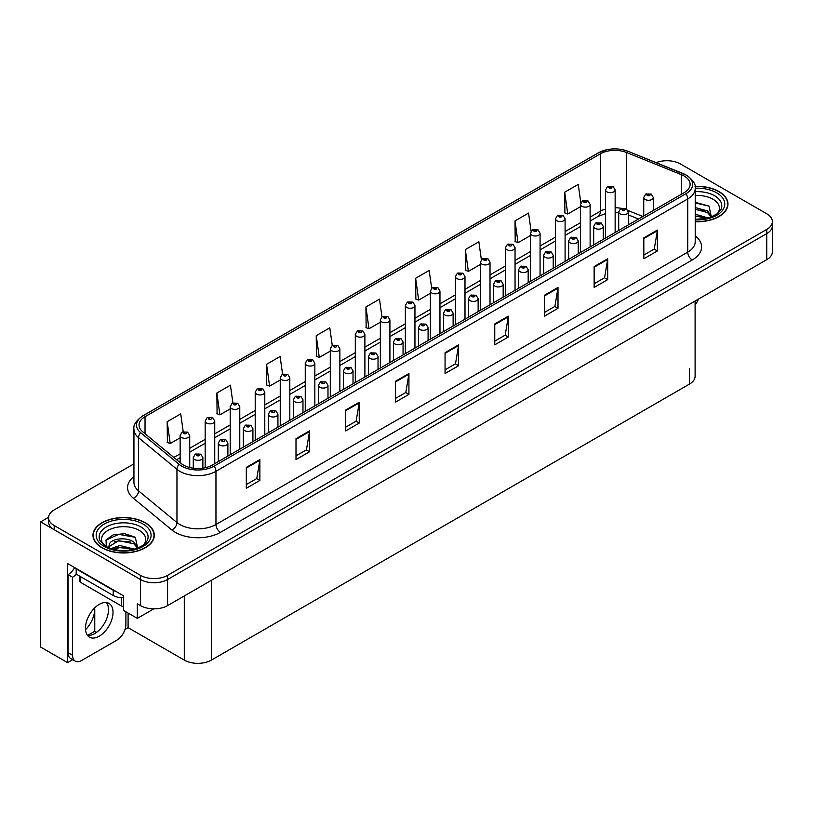 <?xml version="1.0" encoding="UTF-8"?>
<svg xmlns="http://www.w3.org/2000/svg" width="813" height="813" viewBox="0 0 813 813"><rect width="100%" height="100%" fill="white"/><g stroke="black" fill="none" stroke-linecap="round" stroke-linejoin="round"><path stroke-width="1.22" d="M72.682 659.658L67.57 662.615L67.57 563.511L123.495 595.797L123.495 610.4L137.316 618.378L137.316 603.774L140.476 605.604A19.166 11.067 0 0 0 167.58 605.604L766.74 259.682A19.166 11.067 0 0 0 772.35 251.857L772.35 225.78A19.166 11.067 0 0 1 766.74 233.605A19.166 11.067 0 0 0 772.35 225.78L772.35 221.603A19.166 11.067 0 0 0 766.74 213.778L680.461 163.972A19.166 11.067 0 0 0 656.132 162.641M153.84 608.846L137.316 618.378M667.636 160.74L666.182 160.74M133.942 463.847L54.197 509.893A19.166 11.067 0 0 0 48.587 517.708A19.166 11.067 0 0 0 54.197 525.533L140.476 575.35A19.166 11.067 0 0 0 167.58 575.35L167.58 579.517L766.74 233.605L167.58 579.517A19.166 11.067 0 0 1 140.476 579.517A19.166 11.067 0 0 0 167.58 579.517L167.58 605.604M67.57 662.615L40.65 647.067L40.65 521.885L140.476 579.517L54.197 529.71A19.166 11.067 0 0 1 48.587 521.885L48.587 517.708M48.597 517.292L40.65 521.885M695.105 301.034L695.105 376.256A19.166 11.067 180 0 1 689.495 384.082L211.4 660.105A19.166 11.067 180 0 1 184.297 660.105L128.098 627.666L128.098 613.063M108.312 612.392L108.312 607.26M128.098 627.666L125.029 629.435M87.591 635.41L94.765 631.264L96.625 632.331M85.528 629.74A20.447 11.799 120 0 0 94.765 608.835L94.125 608.47M94.765 631.264L94.765 608.835M695.217 221.715A30.66 17.703 0 0 0 727.97 204.053A30.66 17.703 0 0 0 718.987 191.533A30.66 17.703 0 0 0 695.044 186.401M145.314 522.749A30.66 17.703 0 0 0 111.899 518.907A30.66 17.703 0 0 0 92.967 535.269A30.66 17.703 0 0 0 101.95 547.779A30.66 17.703 0 0 0 135.364 551.62A30.66 17.703 0 0 0 154.297 535.269A30.66 17.703 0 0 0 145.314 522.749M684.119 175.994A20.447 11.799 180 0 1 690.105 184.338A20.447 11.799 180 0 1 684.119 192.681L212.345 465.056A20.447 11.799 180 0 1 181.147 463.481L142.753 431.825A20.447 11.799 180 0 1 139.053 425.057A20.447 11.799 180 0 1 145.039 416.703L600.37 153.82A20.447 11.799 180 0 1 626.549 152.498L681.385 174.673A20.447 11.799 180 0 1 684.119 175.994M685.928 174.947A22.998 13.282 0 0 0 682.859 173.464L628.022 151.289A22.998 13.282 0 0 0 622.494 149.653A22.998 13.282 0 0 0 607.159 149.653A22.998 13.282 0 0 0 598.561 152.783L143.23 415.667A22.998 13.282 0 0 0 140.659 432.668L179.053 464.325A22.998 13.282 0 0 0 214.154 466.103L685.928 193.728A22.998 13.282 0 0 0 685.928 174.947M246.319 467.404L246.319 488.267L259.865 480.442L259.865 459.579L246.319 467.404M246.319 484.568L256.756 478.542L259.814 460.27A5.112 2.947 -120 0 0 259.865 459.579M256.664 478.593L259.865 480.442M296.003 438.715L296.003 459.579L309.56 451.754L309.56 430.89L296.003 438.715M296.003 455.88L306.44 449.853L309.499 431.591A5.112 2.947 -120 0 0 309.56 430.89M306.349 449.904L309.56 451.754M345.698 410.026L345.698 430.89L359.244 423.075L359.244 402.201L345.698 410.026M345.698 427.191L356.135 421.164L359.194 402.902A5.112 2.947 -120 0 0 359.244 402.201M356.043 421.215L359.244 423.075M395.382 381.338L395.382 402.211L408.929 394.386L408.929 373.523L395.382 381.338M395.382 398.502L405.819 392.476L408.878 374.214A5.112 2.947 -120 0 0 408.929 373.523M405.728 392.537L408.929 394.386M643.825 237.904L643.825 258.768L657.382 250.943L657.382 230.079L643.825 237.904M643.825 255.069L654.262 249.042L657.321 230.77A5.112 2.947 -120 0 0 657.382 230.079M654.17 249.093L657.382 250.943M594.14 266.593L594.14 287.456L607.687 279.631L607.687 258.768L594.14 266.593M594.14 283.757L604.577 277.731L607.636 259.459A5.112 2.947 -120 0 0 607.687 258.768M604.486 277.782L607.687 279.631M544.446 295.282L544.446 316.145L558.003 308.32L558.003 287.456L544.446 295.282M544.446 312.446L554.883 306.42L557.942 288.148A5.112 2.947 -120 0 0 558.003 287.456M554.791 306.471L558.003 308.32M494.761 323.97L494.761 344.834L508.308 337.009L508.308 316.145L494.761 323.97M494.761 341.135L505.198 335.108L508.257 316.836A5.112 2.947 -120 0 0 508.308 316.145M505.107 335.159L508.308 337.009M445.067 352.659L445.067 373.523L458.623 365.698L458.623 344.834L445.067 352.659M445.067 369.813L455.504 363.787L458.562 345.525A5.112 2.947 -120 0 0 458.623 344.834M455.412 363.848L458.623 365.698M167.58 575.35L766.74 229.429A19.166 11.067 0 0 0 772.35 221.603M282.578 374.173L280.109 356.511L266.552 364.336L266.776 385.077M232.904 402.902L230.414 385.199L216.868 393.025L217.081 413.766M183.22 431.673L180.73 413.888L167.173 421.713L167.397 442.455M431.662 288.209L429.173 270.455L415.616 278.28L415.839 299.011M481.367 259.672L478.857 241.766L465.31 249.591L465.524 270.323M531.092 231.217L528.552 213.077L514.995 220.902L515.218 241.644M580.838 202.904L578.236 184.388L564.689 192.214L564.903 212.955M332.273 345.474L329.793 327.832L316.237 335.647L316.46 356.389M381.958 316.816L379.478 299.143L365.931 306.968L366.145 327.7M365.931 306.968L368.99 328.767L380.342 322.212M368.99 328.767L365.931 327.619M415.616 278.28L418.675 300.078L430.382 293.32M418.675 300.078L415.616 298.93M465.31 249.591L468.369 271.39L480.432 264.418M468.369 271.39L465.31 270.241M514.995 220.902L518.054 242.701L530.483 235.526M518.054 242.701L514.995 241.552M564.689 192.214L567.748 214.012L580.533 206.624M567.748 214.012L564.689 212.874M316.237 335.647L319.296 357.446L330.291 351.104M319.296 357.446L316.237 356.307M266.552 364.336L269.611 386.134L280.241 380.006M269.611 386.134L266.552 384.996M216.868 393.025L219.927 414.823L230.191 408.898M219.927 414.823L216.868 413.685M167.173 421.713L170.232 443.512L180.14 437.801M170.232 443.512L167.173 442.374M189.724 467.526L189.724 435.534A4.787 2.764 180 0 1 186.756 438.085A4.787 2.764 180 0 1 181.543 437.485A4.787 2.764 180 0 1 180.14 435.534L182.051 432.211A3.191 1.921 57.8 0 1 183.748 432.303A1.596 0.925 0 0 0 183.799 433.573A1.596 0.925 0 0 0 186.055 433.573A1.596 0.925 0 0 0 186.055 432.272A1.596 0.925 0 0 0 183.85 432.242L184.5 432.648M183.85 432.242A3.191 1.758 -117.9 0 0 182.356 432.028A3.191 1.758 -117.9 0 0 182.214 432.12M184.46 433.177L183.748 432.303M184.48 433.187L184.46 432.679M202.864 468.156L202.864 457.567A4.787 2.764 180 0 1 199.907 460.128A4.787 2.764 180 0 1 194.683 459.528A4.787 2.764 180 0 1 193.281 457.567L195.191 454.243A3.191 1.921 57.8 0 1 196.898 454.335A1.596 0.925 0 0 0 196.939 455.615A1.596 0.925 0 0 0 199.205 455.615A1.596 0.925 0 0 0 199.205 454.304A1.596 0.925 0 0 0 196.99 454.284L198.707 454.965L197.62 455.219L196.898 454.335M197.64 455.229L197.64 454.691M196.99 454.284A3.191 1.758 -117.9 0 0 195.496 454.071A3.191 1.758 -117.9 0 0 195.364 454.152M197.62 455.219L197.6 454.711M214.744 463.674L214.744 421.083A4.787 2.764 180 0 1 211.787 423.644A4.787 2.764 180 0 1 206.563 423.045A4.787 2.764 180 0 1 205.161 421.083L207.071 417.76A3.191 1.921 57.8 0 1 208.778 417.852A1.596 0.925 0 0 0 208.819 419.132A1.596 0.925 0 0 0 211.085 419.132A1.596 0.925 0 0 0 211.085 417.821A1.596 0.925 0 0 0 208.87 417.801L209.52 418.207M208.87 417.801A3.191 1.758 -117.9 0 0 207.376 417.577A3.191 1.758 -117.9 0 0 207.244 417.669M209.48 418.228L208.778 417.852M239.774 449.223L239.774 406.632A4.787 2.764 180 0 1 236.807 409.193A4.787 2.764 180 0 1 231.593 408.593A4.787 2.764 180 0 1 230.191 406.632L232.101 403.309A3.191 1.921 57.8 0 1 233.798 403.4A1.596 0.925 0 0 0 233.849 404.681A1.596 0.925 0 0 0 236.105 404.681A1.596 0.925 0 0 0 236.105 403.38A1.596 0.925 0 0 0 233.9 403.35L235.618 404.031L234.53 404.285L233.798 403.4M234.551 404.305L234.551 403.756M233.9 403.35A3.191 1.758 -117.9 0 0 232.406 403.136A3.191 1.758 -117.9 0 0 232.264 403.228M264.794 434.772L264.794 392.191A4.787 2.764 180 0 1 261.837 394.742A4.787 2.764 180 0 1 256.613 394.142A4.787 2.764 180 0 1 255.211 392.191L257.121 388.858A3.191 1.921 57.8 0 1 258.829 388.96A1.596 0.925 0 0 0 258.869 390.23A1.596 0.925 0 0 0 261.136 390.23A1.596 0.925 0 0 0 261.136 388.929A1.596 0.925 0 0 0 258.92 388.899L260.638 389.579L259.55 389.844L258.829 388.96M258.92 388.899A3.191 1.758 -117.9 0 0 257.426 388.685A3.191 1.758 -117.9 0 0 257.294 388.777M227.884 456.083L227.884 443.126A4.787 2.764 180 0 1 224.927 445.676A4.787 2.764 180 0 1 219.713 445.077A4.787 2.764 180 0 1 218.311 443.126L220.221 439.792A3.191 1.921 57.8 0 1 221.919 439.894A1.596 0.925 0 0 0 221.969 441.164A1.596 0.925 0 0 0 224.225 441.164A1.596 0.925 0 0 0 224.225 439.863A1.596 0.925 0 0 0 222.02 439.833L222.671 440.24M222.02 439.833A3.191 1.758 -117.9 0 0 220.526 439.62A3.191 1.758 -117.9 0 0 220.384 439.711M222.63 440.758L221.919 439.894M222.65 440.778L222.63 440.26M252.914 441.632L252.914 428.675A4.787 2.764 180 0 1 249.957 431.225A4.787 2.764 180 0 1 244.733 430.626A4.787 2.764 180 0 1 243.331 428.675L245.241 425.351A3.191 1.921 57.8 0 1 246.949 425.443A1.596 0.925 0 0 0 246.989 426.713A1.596 0.925 0 0 0 249.256 426.713A1.596 0.925 0 0 0 249.256 425.412A1.596 0.925 0 0 0 247.04 425.382L248.758 426.063L247.67 426.327L246.949 425.443M247.691 426.337L247.691 425.788M247.04 425.382A3.191 1.758 -117.9 0 0 245.546 425.169A3.191 1.758 -117.9 0 0 245.414 425.26M247.67 426.327L247.65 425.819M277.934 427.191L277.934 414.224A4.787 2.764 180 0 1 274.977 416.784A4.787 2.764 180 0 1 269.764 416.185A4.787 2.764 180 0 1 268.361 414.224L270.272 410.9A3.191 1.921 57.8 0 1 271.969 410.992A1.596 0.925 0 0 0 272.02 412.272A1.596 0.925 0 0 0 274.276 412.272A1.596 0.925 0 0 0 274.276 410.961A1.596 0.925 0 0 0 272.07 410.941L272.721 411.348M272.07 410.941A3.191 1.758 -117.9 0 0 270.577 410.717A3.191 1.758 -117.9 0 0 270.434 410.809M272.68 411.866L271.969 410.992M272.701 411.876L272.68 411.368M302.964 412.74L302.964 399.772A4.787 2.764 180 0 1 300.007 402.333A4.787 2.764 180 0 1 294.784 401.734A4.787 2.764 180 0 1 293.381 399.772L295.292 396.449A3.191 1.921 57.8 0 1 296.999 396.551A1.596 0.925 0 0 0 297.04 397.821A1.596 0.925 0 0 0 299.306 397.821A1.596 0.925 0 0 0 299.306 396.52A1.596 0.925 0 0 0 297.091 396.49L298.808 397.171L297.721 397.425L296.999 396.551M297.741 397.445L297.741 396.896M297.091 396.49A3.191 1.758 -117.9 0 0 295.597 396.277A3.191 1.758 -117.9 0 0 295.454 396.368M297.721 397.425L297.7 396.917M698.387 299.143A12.774 7.378 -60 0 1 695.105 304.875M99.237 636.193A19.482 11.25 120 0 0 111.97 619.028A19.482 11.25 120 0 0 108.983 603.409A19.482 11.25 120 0 0 99.237 604.374A19.482 11.25 120 0 0 86.513 621.549A19.482 11.25 120 0 0 89.491 637.158A19.482 11.25 120 0 0 99.237 636.193M106.452 602.565A19.482 11.25 -60 0 1 106.747 618.5A19.482 11.25 -60 0 1 94.725 633.581A19.482 11.25 -60 0 1 87.499 635.39M125.893 611.783L125.893 624.506A12.774 7.378 -60 0 1 116.859 640.156L81.625 660.502A12.774 7.378 -60 0 1 75.233 661.132A12.774 7.378 -60 0 1 72.591 655.288L72.591 577.25L68.068 574.649A12.774 7.378 120 0 0 74.633 567.586M76.3 574.181A12.774 7.378 -60 0 1 72.591 577.25M75.233 661.132L70.711 658.53A12.774 7.378 -60 0 1 68.068 652.676L68.068 574.649M116.127 591.549A12.774 7.378 180 0 1 113.241 590.289L76.198 568.907A12.774 7.378 0 0 0 76.585 568.714M113.241 590.289L113.241 595.512A12.774 7.378 0 0 0 123.495 597.636M76.198 568.907L76.198 574.12L113.241 595.512M695.217 195.516A22.103 12.764 180 0 1 712.94 199.205A22.103 12.764 180 0 1 717.3 213.667M711.456 217.284L708.977 206.075L695.217 202.315M695.074 186.584A30.345 17.52 180 0 1 718.763 191.665A30.345 17.52 180 0 1 727.655 204.053A30.345 17.52 180 0 1 695.217 221.532M695.217 214.195L708.103 217.945M695.217 215.852L706.212 218.402M695.217 207.569L707.523 210.913L711.69 216.766M695.217 209.226L707.523 212.569L711.284 216.919M695.217 202.976L709.048 206.126M695.217 209.602L703.956 210.74M695.217 216.228L703.956 217.376M103.637 544.883A22.103 12.764 180 0 1 110.914 528.999A22.103 12.764 180 0 1 139.267 530.411A22.103 12.764 180 0 1 143.627 544.883M137.783 548.49L135.293 537.281L124.745 533.684L113.21 534.852L106.056 539.862L106.29 546.285M145.09 522.881A30.345 17.52 180 0 1 153.972 535.269A30.345 17.52 180 0 1 135.243 551.448A30.345 17.52 180 0 1 102.174 547.647A30.345 17.52 180 0 1 93.282 535.269A30.345 17.52 180 0 1 112.021 519.08A30.345 17.52 180 0 1 145.09 522.881M111.025 548.612L119.897 545.482L134.419 549.161M112.692 549.121L122.641 547.068L132.539 549.618M108.657 547.728L109.349 544.476A14.441 8.333 0 0 0 109.186 545.696A14.441 8.333 0 0 0 109.857 548.206M109.349 544.476C110.385 538.724 126.178 536.438 133.84 542.119L138.007 547.972M109.257 546.499L118.647 540.655L133.84 543.775L137.6 548.135M79.786 576.193L79.786 581.163A3.191 1.839 0 0 0 80.721 582.464L121.371 605.939A3.191 1.839 0 0 0 123.495 606.478M105.893 540.157L118.759 534.344L135.364 537.332M114.145 541.804L118.759 540.96L130.273 541.956M114.166 548.419L118.759 547.586L130.283 548.582M289.814 420.331L289.814 377.74A4.787 2.764 180 0 1 286.857 380.291A4.787 2.764 180 0 1 281.644 379.691A4.787 2.764 180 0 1 280.241 377.74L282.152 374.417A3.191 1.921 57.8 0 1 283.849 374.508A1.596 0.925 0 0 0 283.9 375.789A1.596 0.925 0 0 0 286.156 375.789A1.596 0.925 0 0 0 286.156 374.478A1.596 0.925 0 0 0 283.95 374.447L284.601 374.864M283.95 374.447A3.191 1.758 -117.9 0 0 282.457 374.234A3.191 1.758 -117.9 0 0 282.314 374.326M284.56 375.382L283.849 374.508M284.58 375.393L284.56 374.884M314.844 405.88L314.844 363.289A4.787 2.764 180 0 1 311.887 365.85A4.787 2.764 180 0 1 306.664 365.25A4.787 2.764 180 0 1 305.261 363.289L307.172 359.966A3.191 1.921 57.8 0 1 308.879 360.057A1.596 0.925 0 0 0 308.92 361.338A1.596 0.925 0 0 0 311.186 361.338A1.596 0.925 0 0 0 311.186 360.027A1.596 0.925 0 0 0 308.97 360.007L310.688 360.687L309.601 360.942L308.879 360.057M308.97 360.007A3.191 1.758 -117.9 0 0 307.477 359.793A3.191 1.758 -117.9 0 0 307.344 359.874M339.864 391.429L339.864 348.848A4.787 2.764 180 0 1 336.907 351.399A4.787 2.764 180 0 1 331.694 350.799A4.787 2.764 180 0 1 330.291 348.848L332.202 345.515A3.191 1.921 57.8 0 1 333.899 345.616A1.596 0.925 0 0 0 333.95 346.887A1.596 0.925 0 0 0 336.206 346.887A1.596 0.925 0 0 0 336.206 345.586A1.596 0.925 0 0 0 334.001 345.555L334.651 345.962M334.001 345.555A3.191 1.758 -117.9 0 0 332.507 345.342A3.191 1.758 -117.9 0 0 332.365 345.434M334.61 346.48L333.899 345.616M334.631 346.501L334.61 345.982M327.985 398.289L327.985 385.332A4.787 2.764 180 0 1 325.027 387.882A4.787 2.764 180 0 1 319.814 387.283A4.787 2.764 180 0 1 318.411 385.332L320.322 382.008A3.191 1.921 57.8 0 1 322.019 382.1A1.596 0.925 0 0 0 322.07 383.37A1.596 0.925 0 0 0 324.326 383.37A1.596 0.925 0 0 0 324.326 382.069A1.596 0.925 0 0 0 322.121 382.039L322.771 382.445M322.121 382.039A3.191 1.758 -117.9 0 0 320.627 381.825A3.191 1.758 -117.9 0 0 320.485 381.917M322.731 382.974L322.019 382.1M322.751 382.984L322.731 382.476M353.015 383.848L353.015 370.88A4.787 2.764 180 0 1 350.057 373.441A4.787 2.764 180 0 1 344.834 372.842A4.787 2.764 180 0 1 343.432 370.88L345.342 367.557A3.191 1.921 57.8 0 1 347.049 367.649A1.596 0.925 0 0 0 347.09 368.929A1.596 0.925 0 0 0 349.356 368.929A1.596 0.925 0 0 0 349.356 367.618A1.596 0.925 0 0 0 347.141 367.598L348.858 368.269L347.771 368.533L347.049 367.649M347.791 368.543L347.791 368.004M347.141 367.598A3.191 1.758 -117.9 0 0 345.647 367.374A3.191 1.758 -117.9 0 0 345.505 367.466M347.771 368.533L347.751 368.025M378.035 369.397L378.035 356.429A4.787 2.764 180 0 1 375.078 358.99A4.787 2.764 180 0 1 369.864 358.391A4.787 2.764 180 0 1 368.452 356.429L370.372 353.106A3.191 1.921 57.8 0 1 372.069 353.198A1.596 0.925 0 0 0 372.12 354.478A1.596 0.925 0 0 0 374.376 354.478A1.596 0.925 0 0 0 374.376 353.177A1.596 0.925 0 0 0 372.171 353.147L373.889 353.828L372.801 354.082L372.069 353.198M372.811 354.092L372.811 353.553M372.171 353.147A3.191 1.758 -117.9 0 0 370.677 352.933A3.191 1.758 -117.9 0 0 370.535 353.025M364.895 376.988L364.895 334.397A4.787 2.764 180 0 1 361.937 336.948A4.787 2.764 180 0 1 356.714 336.348A4.787 2.764 180 0 1 355.311 334.397L357.222 331.074A3.191 1.921 57.8 0 1 358.929 331.165A1.596 0.925 0 0 0 358.97 332.436A1.596 0.925 0 0 0 361.236 332.436A1.596 0.925 0 0 0 361.236 331.135A1.596 0.925 0 0 0 359.021 331.104L359.671 331.511M359.021 331.104A3.191 1.758 -117.9 0 0 357.527 330.891A3.191 1.758 -117.9 0 0 357.385 330.982M359.631 331.541L358.929 331.165M389.915 362.537L389.915 319.946A4.787 2.764 180 0 1 386.958 322.507A4.787 2.764 180 0 1 381.744 321.907A4.787 2.764 180 0 1 380.342 319.946L382.252 316.623A3.191 1.921 57.8 0 1 383.949 316.714A1.596 0.925 0 0 0 384 317.995A1.596 0.925 0 0 0 386.256 317.995A1.596 0.925 0 0 0 386.256 316.684A1.596 0.925 0 0 0 384.051 316.664L385.769 317.344L384.681 317.598L383.949 316.714M384.691 317.609L384.691 317.07M384.051 316.664A3.191 1.758 -117.9 0 0 382.557 316.44A3.191 1.758 -117.9 0 0 382.415 316.531M414.945 348.086L414.945 305.495A4.787 2.764 180 0 1 411.988 308.056A4.787 2.764 180 0 1 406.764 307.456A4.787 2.764 180 0 1 405.362 305.495L407.272 302.172A3.191 1.921 57.8 0 1 408.98 302.273A1.596 0.925 0 0 0 409.02 303.544A1.596 0.925 0 0 0 411.287 303.544A1.596 0.925 0 0 0 411.287 302.243A1.596 0.925 0 0 0 409.071 302.212L410.789 302.893L409.701 303.147L408.98 302.273M409.071 302.212A3.191 1.758 -117.9 0 0 407.577 301.999A3.191 1.758 -117.9 0 0 407.435 302.09M439.965 333.645L439.965 291.054A4.787 2.764 180 0 1 437.008 293.605A4.787 2.764 180 0 1 431.794 293.005A4.787 2.764 180 0 1 430.382 291.054L432.303 287.731A3.191 1.921 57.8 0 1 434 287.822A1.596 0.925 0 0 0 434.051 289.093A1.596 0.925 0 0 0 436.307 289.093A1.596 0.925 0 0 0 436.307 287.792A1.596 0.925 0 0 0 434.101 287.761L435.819 288.442L434.721 288.706L434 287.822M434.742 288.717L434.742 288.168M434.101 287.761A3.191 1.758 -117.9 0 0 432.607 287.548A3.191 1.758 -117.9 0 0 432.465 287.639M434.721 288.706L434.711 288.198M464.995 319.194L464.995 276.603A4.787 2.764 180 0 1 462.038 279.164A4.787 2.764 180 0 1 456.815 278.564A4.787 2.764 180 0 1 455.412 276.603L457.323 273.28A3.191 1.921 57.8 0 1 459.03 273.371A1.596 0.925 0 0 0 459.071 274.652A1.596 0.925 0 0 0 461.337 274.652A1.596 0.925 0 0 0 461.337 273.341A1.596 0.925 0 0 0 459.121 273.32L460.839 273.991L459.752 274.255L459.03 273.371M459.121 273.32A3.191 1.758 -117.9 0 0 457.628 273.097A3.191 1.758 -117.9 0 0 457.485 273.188M403.065 354.946L403.065 341.988A4.787 2.764 180 0 1 400.108 344.539A4.787 2.764 180 0 1 394.884 343.94A4.787 2.764 180 0 1 393.482 341.988L395.392 338.655A3.191 1.921 57.8 0 1 397.1 338.757A1.596 0.925 0 0 0 397.14 340.027A1.596 0.925 0 0 0 399.407 340.027A1.596 0.925 0 0 0 399.407 338.726A1.596 0.925 0 0 0 397.191 338.696L398.909 339.377L397.821 339.641L397.1 338.757M397.842 339.651L397.842 339.102M397.191 338.696A3.191 1.758 -117.9 0 0 395.697 338.482A3.191 1.758 -117.9 0 0 395.555 338.574M397.821 339.641L397.801 339.123M428.085 340.495L428.085 327.537A4.787 2.764 180 0 1 425.128 330.088A4.787 2.764 180 0 1 419.915 329.489A4.787 2.764 180 0 1 418.502 327.537L420.423 324.214A3.191 1.921 57.8 0 1 422.12 324.306A1.596 0.925 0 0 0 422.171 325.576A1.596 0.925 0 0 0 424.427 325.576A1.596 0.925 0 0 0 424.427 324.275A1.596 0.925 0 0 0 422.221 324.245L422.862 324.661M422.221 324.245A3.191 1.758 -117.9 0 0 420.728 324.031A3.191 1.758 -117.9 0 0 420.585 324.123M422.831 325.18L422.12 324.306M422.841 325.19L422.831 324.682M453.115 326.054L453.115 313.086A4.787 2.764 180 0 1 450.158 315.647A4.787 2.764 180 0 1 444.935 315.048A4.787 2.764 180 0 1 443.532 313.086L445.443 309.763A3.191 1.921 57.8 0 1 447.15 309.855A1.596 0.925 0 0 0 447.191 311.135A1.596 0.925 0 0 0 449.457 311.135A1.596 0.925 0 0 0 449.457 309.824A1.596 0.925 0 0 0 447.241 309.804L448.959 310.485L447.872 310.739L447.15 309.855M447.892 310.749L447.892 310.21M447.241 309.804A3.191 1.758 -117.9 0 0 445.748 309.59A3.191 1.758 -117.9 0 0 445.605 309.672M447.872 310.739L447.851 310.231M478.135 311.603L478.135 298.645A4.787 2.764 180 0 1 475.178 301.196A4.787 2.764 180 0 1 469.965 300.597A4.787 2.764 180 0 1 468.552 298.645L470.463 295.312A3.191 1.921 57.8 0 1 472.17 295.414A1.596 0.925 0 0 0 472.221 296.684A1.596 0.925 0 0 0 474.477 296.684A1.596 0.925 0 0 0 474.477 295.383A1.596 0.925 0 0 0 472.272 295.353L472.912 295.759M472.272 295.353A3.191 1.758 -117.9 0 0 470.778 295.139A3.191 1.758 -117.9 0 0 470.636 295.231M472.881 296.278L472.17 295.414M472.892 296.298L472.881 295.78M503.166 297.151L503.166 284.194A4.787 2.764 180 0 1 500.208 286.745A4.787 2.764 180 0 1 494.985 286.146A4.787 2.764 180 0 1 493.582 284.194L495.493 280.871A3.191 1.921 57.8 0 1 497.2 280.963A1.596 0.925 0 0 0 497.241 282.233A1.596 0.925 0 0 0 499.507 282.233A1.596 0.925 0 0 0 499.507 280.932A1.596 0.925 0 0 0 497.292 280.902L499.009 281.583L497.922 281.847L497.2 280.963M497.942 281.857L497.942 281.308M497.292 280.902A3.191 1.758 -117.9 0 0 495.798 280.688A3.191 1.758 -117.9 0 0 495.656 280.78M497.922 281.847L497.902 281.339M490.015 304.743L490.015 262.152A4.787 2.764 180 0 1 487.058 264.713A4.787 2.764 180 0 1 481.845 264.113A4.787 2.764 180 0 1 480.432 262.152L482.343 258.829A3.191 1.921 57.8 0 1 484.05 258.92A1.596 0.925 0 0 0 484.101 260.201A1.596 0.925 0 0 0 486.357 260.201A1.596 0.925 0 0 0 486.357 258.9A1.596 0.925 0 0 0 484.152 258.869L485.869 259.55L484.772 259.804L484.05 258.92M484.792 259.814L484.792 259.276M484.152 258.869A3.191 1.758 -117.9 0 0 482.658 258.656A3.191 1.758 -117.9 0 0 482.516 258.747M484.772 259.804L484.761 259.296M515.046 290.292L515.046 247.711A4.787 2.764 180 0 1 512.088 250.262A4.787 2.764 180 0 1 506.865 249.662A4.787 2.764 180 0 1 505.462 247.711L507.373 244.378A3.191 1.921 57.8 0 1 509.08 244.479A1.596 0.925 0 0 0 509.121 245.75A1.596 0.925 0 0 0 511.387 245.75A1.596 0.925 0 0 0 511.387 244.449A1.596 0.925 0 0 0 509.172 244.418L509.822 244.825M509.172 244.418A3.191 1.758 -117.9 0 0 507.678 244.205A3.191 1.758 -117.9 0 0 507.536 244.296M509.781 244.845L509.08 244.479M540.066 275.851L540.066 233.26A4.787 2.764 180 0 1 537.108 235.811A4.787 2.764 180 0 1 531.895 235.211A4.787 2.764 180 0 1 530.483 233.26L532.393 229.937A3.191 1.921 57.8 0 1 534.1 230.028A1.596 0.925 0 0 0 534.151 231.299A1.596 0.925 0 0 0 536.407 231.299A1.596 0.925 0 0 0 536.407 229.998A1.596 0.925 0 0 0 534.202 229.967L535.919 230.648L534.822 230.912L534.1 230.028M534.842 230.922L534.842 230.384M534.202 229.967A3.191 1.758 -117.9 0 0 532.708 229.754A3.191 1.758 -117.9 0 0 532.566 229.845M534.822 230.912L534.812 230.404M565.096 261.4L565.096 218.809A4.787 2.764 180 0 1 562.139 221.37A4.787 2.764 180 0 1 556.915 220.77A4.787 2.764 180 0 1 555.513 218.809L557.423 215.486A3.191 1.921 57.8 0 1 559.131 215.577A1.596 0.925 0 0 0 559.171 216.858A1.596 0.925 0 0 0 561.427 216.858A1.596 0.925 0 0 0 561.427 215.547A1.596 0.925 0 0 0 559.222 215.526L560.94 216.207L559.852 216.461L559.131 215.577M559.222 215.526A3.191 1.758 -117.9 0 0 557.728 215.313A3.191 1.758 -117.9 0 0 557.586 215.394M590.116 246.949L590.116 204.368A4.787 2.764 180 0 1 587.159 206.919A4.787 2.764 180 0 1 581.935 206.319A4.787 2.764 180 0 1 580.533 204.368L582.443 201.035A3.191 1.921 57.8 0 1 584.151 201.136A1.596 0.925 0 0 0 584.201 202.407A1.596 0.925 0 0 0 586.458 202.407A1.596 0.925 0 0 0 586.458 201.106A1.596 0.925 0 0 0 584.252 201.075L585.97 201.756L584.872 202.02L584.151 201.136M584.893 202.031L584.893 201.482M584.252 201.075A3.191 1.758 -117.9 0 0 582.758 200.862A3.191 1.758 -117.9 0 0 582.616 200.953M615.146 232.508L615.146 189.917A4.787 2.764 180 0 1 612.189 192.468A4.787 2.764 180 0 1 606.965 191.868A4.787 2.764 180 0 1 605.563 189.917L607.474 186.594A3.191 1.921 57.8 0 1 609.171 186.685A1.596 0.925 0 0 0 609.222 187.955A1.596 0.925 0 0 0 611.478 187.955A1.596 0.925 0 0 0 611.478 186.655A1.596 0.925 0 0 0 609.272 186.624L610.99 187.305L609.902 187.569L609.171 186.685M609.272 186.624A3.191 1.758 -117.9 0 0 607.778 186.411A3.191 1.758 -117.9 0 0 607.636 186.502M528.186 282.711L528.186 269.743A4.787 2.764 180 0 1 525.228 272.304A4.787 2.764 180 0 1 520.005 271.705A4.787 2.764 180 0 1 518.603 269.743L520.513 266.42A3.191 1.921 57.8 0 1 522.22 266.512A1.596 0.925 0 0 0 522.271 267.792A1.596 0.925 0 0 0 524.527 267.792A1.596 0.925 0 0 0 524.527 266.481A1.596 0.925 0 0 0 522.322 266.461L524.039 267.131L522.942 267.396L522.22 266.512M522.962 267.406L522.962 266.867M522.322 266.461A3.191 1.758 -117.9 0 0 520.828 266.237A3.191 1.758 -117.9 0 0 520.686 266.329M553.216 268.26L553.216 255.292A4.787 2.764 180 0 1 550.259 257.853A4.787 2.764 180 0 1 545.035 257.254A4.787 2.764 180 0 1 543.633 255.292L545.543 251.969A3.191 1.921 57.8 0 1 547.24 252.06A1.596 0.925 0 0 0 547.291 253.341A1.596 0.925 0 0 0 549.547 253.341A1.596 0.925 0 0 0 549.547 252.04A1.596 0.925 0 0 0 547.342 252.01L549.06 252.691L547.972 252.945L547.24 252.06M547.992 252.965L547.992 252.416M547.342 252.01A3.191 1.758 -117.9 0 0 545.848 251.796A3.191 1.758 -117.9 0 0 545.706 251.888M547.972 252.945L547.952 252.437M578.236 253.808L578.236 240.851A4.787 2.764 180 0 1 575.279 243.402A4.787 2.764 180 0 1 570.055 242.802A4.787 2.764 180 0 1 568.653 240.851L570.563 237.528A3.191 1.921 57.8 0 1 572.271 237.62A1.596 0.925 0 0 0 572.322 238.89A1.596 0.925 0 0 0 574.578 238.89A1.596 0.925 0 0 0 574.578 237.589A1.596 0.925 0 0 0 572.372 237.559L573.013 237.965M572.372 237.559A3.191 1.758 -117.9 0 0 570.878 237.345A3.191 1.758 -117.9 0 0 570.736 237.437M572.972 238.494L572.271 237.62M572.992 238.504L572.972 237.996M603.266 239.368L603.266 226.4A4.787 2.764 180 0 1 600.309 228.951A4.787 2.764 180 0 1 595.086 228.351A4.787 2.764 180 0 1 593.683 226.4L595.594 223.077A3.191 1.921 57.8 0 1 597.291 223.169A1.596 0.925 0 0 0 597.342 224.449A1.596 0.925 0 0 0 599.598 224.449A1.596 0.925 0 0 0 599.598 223.138A1.596 0.925 0 0 0 597.392 223.108L599.11 223.788L598.022 224.053L597.291 223.169M598.043 224.063L598.043 223.524M597.392 223.108A3.191 1.758 -117.9 0 0 595.899 222.894A3.191 1.758 -117.9 0 0 595.756 222.986M598.022 224.053L598.002 223.545M628.286 224.916L628.286 211.949A4.787 2.764 180 0 1 625.329 214.51A4.787 2.764 180 0 1 620.106 213.91A4.787 2.764 180 0 1 618.703 211.949L620.614 208.626A3.191 1.921 57.8 0 1 622.321 208.717A1.596 0.925 0 0 0 622.372 209.998A1.596 0.925 0 0 0 624.628 209.998A1.596 0.925 0 0 0 624.628 208.697A1.596 0.925 0 0 0 622.423 208.667L623.063 209.073M622.423 208.667A3.191 1.758 -117.9 0 0 620.929 208.453A3.191 1.758 -117.9 0 0 620.786 208.545M623.022 209.591L622.321 208.717M623.043 209.602L623.022 209.093M653.317 210.465L653.317 197.508A4.787 2.764 180 0 1 650.359 200.059A4.787 2.764 180 0 1 645.136 199.459A4.787 2.764 180 0 1 643.733 197.508L645.644 194.175A3.191 1.921 57.8 0 1 647.341 194.277A1.596 0.925 0 0 0 647.392 195.547A1.596 0.925 0 0 0 649.648 195.547A1.596 0.925 0 0 0 649.648 194.246A1.596 0.925 0 0 0 647.443 194.216L649.16 194.896L648.073 195.161L647.341 194.277M648.093 195.171L648.093 194.622M647.443 194.216A3.191 1.758 -117.9 0 0 645.949 194.002A3.191 1.758 -117.9 0 0 645.807 194.094M766.74 259.682L766.74 229.429M140.476 605.604L140.476 575.35M211.4 660.105L211.4 580.299M689.495 384.082L689.495 368.431M184.297 660.105L184.297 595.949M695.217 235.861A31.941 18.445 180 0 1 692.249 259.967L220.475 532.342A6.392 3.689 60 0 1 215.963 524.517L687.727 252.142A25.549 14.756 0 0 0 695.217 241.715L695.217 188.514A25.549 14.756 180 0 1 687.727 198.941A6.392 3.689 -120 0 0 685.928 193.728M220.475 532.342A31.941 18.445 180 0 1 175.303 532.342A31.941 18.445 180 0 1 171.726 529.883L133.332 498.217A31.941 18.445 180 0 1 133.942 476.581M179.825 524.517A25.549 14.756 0 0 0 215.963 524.517L215.963 471.316A25.549 14.756 180 0 1 176.96 469.345L138.566 437.689A25.549 14.756 180 0 1 133.942 429.223L133.942 482.424A25.549 14.756 0 0 0 138.566 490.889L176.96 522.546A25.549 14.756 0 0 0 179.825 524.517M607.159 149.653L598.083 152.986A6.392 3.689 60 0 1 598.561 152.783M143.23 415.667A6.392 3.689 -120 0 0 142.753 415.87C136.086 420.687 133.149 425.138 133.942 429.223M140.659 432.668A6.392 4.268 129.5 0 0 138.566 437.689L138.566 490.889A6.392 4.268 -50.5 0 1 133.332 498.217M179.053 464.325A6.392 4.268 129.5 0 0 176.96 469.345L176.96 522.546A6.392 4.268 -50.5 0 1 171.726 529.883M214.154 466.103A6.392 3.689 60 0 1 215.963 471.316L687.727 198.941L687.727 252.142A6.392 3.689 60 0 0 692.249 259.967M54.197 525.533L54.197 529.71M145.039 416.703L145.039 433.705M681.385 174.673L681.385 194.256M626.549 152.498L626.549 208.738M642.89 216.482L627.971 210.455M621.173 208.321A20.447 11.799 0 0 0 615.146 207.742M605.563 209.022A20.447 11.799 0 0 0 600.37 211.197L590.116 217.122M600.37 153.82L600.37 211.197A11.494 6.636 60 0 1 597.992 216.461L590.116 221.004M580.533 222.65L565.096 231.563M555.513 237.101L540.066 246.014M530.483 251.542L515.046 260.465M505.462 265.993L490.015 274.906M480.432 280.444L464.995 289.357M455.412 294.895L439.965 303.808M430.382 309.336L414.945 318.259M405.362 323.787L389.915 332.7M380.342 338.238L364.895 347.151M355.311 352.679L339.864 361.602M330.291 367.13L314.844 376.043M305.261 381.582L289.814 390.494M280.241 396.022L264.794 404.945M255.211 410.474L239.774 419.386M230.191 424.925L214.744 433.837M205.161 439.376L189.724 448.288M180.14 453.817L173.84 457.455M638.51 219.012L628.835 215.099A11.494 5.386 -68 0 1 628.286 214.795M445.067 353.32L458.562 345.525M494.761 324.631L508.257 316.836M544.446 295.942L557.942 288.148M594.14 267.253L607.636 259.459M643.825 238.565L657.321 230.77M395.382 382.008L408.878 374.214M345.698 410.687L359.194 402.902M296.003 439.376L309.499 431.591M246.319 468.064L259.814 460.27M72.591 655.288L68.068 652.676M695.217 191.675A24.481 14.136 180 0 1 714.617 195.76A24.481 14.136 180 0 1 720.918 209.48L717.107 213.819L711.284 216.919L704.841 218.677L695.217 219.276M695.217 188.24A27.469 15.864 180 0 1 716.731 192.844A27.469 15.864 180 0 1 722.269 210.679A27.469 15.864 180 0 1 695.217 219.866M100.019 540.686A24.481 14.136 180 0 1 111.34 524.741A24.481 14.136 180 0 1 140.934 526.966A24.481 14.136 180 0 1 147.234 540.686C144.826 543.064 148.515 542.759 137.6 548.135C126.086 551.803 115.487 551.194 105.802 546.316L100.019 540.686M143.058 524.05A27.469 15.864 180 0 1 143.058 546.478A27.469 15.864 180 0 1 104.206 546.478A27.469 15.864 180 0 1 104.206 524.05A27.469 15.864 180 0 1 143.058 524.05M121.371 605.939L121.371 597.646M80.721 582.464L80.721 576.732M695.217 188.514C696.08 184.531 693.143 180.079 686.406 175.151L628.215 151.36L622.494 149.653M598.083 152.986L142.753 415.87M628.835 215.099L628.286 214.886M618.703 212.772L615.146 212.6M605.563 213.626L597.992 216.461M580.533 226.542L565.096 235.455M555.513 240.983L540.066 249.906M530.483 255.434L515.046 264.347M505.462 269.886L490.015 278.798M480.432 284.337L464.995 293.249M455.412 298.778L439.965 307.7M430.382 313.229L414.945 322.141M405.362 327.68L389.915 336.592M380.342 342.121L364.895 351.043M355.311 356.572L339.864 365.484M330.291 371.023L314.844 379.935M305.261 385.464L289.814 394.386M280.241 399.915L264.794 408.827M255.211 414.366L239.774 423.278M230.191 428.817L214.744 437.729M205.161 443.258L189.724 452.18M180.14 457.709L176.614 459.741M189.724 435.534L187.651 432.11L182.356 432.028M180.14 462.648L180.14 435.534M202.864 457.567L200.801 454.152L195.496 454.071M193.281 468.207L193.281 457.567M214.744 421.083L212.681 417.669L207.376 417.577M205.161 467.739L205.161 421.083M239.774 406.632L237.701 403.218L232.406 403.136M230.191 454.762L230.191 406.632M264.794 392.191L262.731 388.766L257.426 388.685M255.211 440.311L255.211 392.191M227.884 443.126L225.821 439.701L220.526 439.62M218.311 461.611L218.311 443.126M252.914 428.675L250.851 425.26L245.546 425.169M243.331 447.17L243.331 428.675M277.934 414.224L275.871 410.809L270.577 410.717M268.361 432.719L268.361 414.224M302.964 399.772L300.901 396.358L295.597 396.277M293.381 418.268L293.381 399.772M727.655 204.053L727.655 206.604M153.972 535.269L153.972 537.81M93.282 535.269L93.282 537.81M289.814 377.74L287.751 374.326L282.457 374.234M280.241 425.86L280.241 377.74M314.844 363.289L312.781 359.874L307.477 359.793M305.261 411.408L305.261 363.289M339.864 348.848L337.802 345.423L332.507 345.342M330.291 396.968L330.291 348.848M327.985 385.332L325.922 381.907L320.627 381.825M318.411 403.827L318.411 385.332M353.015 370.88L350.952 367.466L345.647 367.374M343.432 389.376L343.432 370.88M378.035 356.429L375.972 353.015L370.677 352.933M368.452 374.925L368.452 356.429M364.895 334.397L362.832 330.982L357.527 330.891M355.311 382.517L355.311 334.397M389.915 319.946L387.852 316.531L382.557 316.44M380.342 368.065L380.342 319.946M414.945 305.495L412.882 302.08L407.577 301.999M405.362 353.625L405.362 305.495M439.965 291.054L437.902 287.629L432.607 287.548M430.382 339.173L430.382 291.054M464.995 276.603L462.932 273.188L457.628 273.097M455.412 324.722L455.412 276.603M403.065 341.988L401.002 338.564L395.697 338.482M393.482 360.484L393.482 341.988M428.085 327.537L426.022 324.123L420.728 324.031M418.502 346.033L418.502 327.537M453.115 313.086L451.052 309.672L445.748 309.59M443.532 331.582L443.532 313.086M478.135 298.645L476.072 295.221L470.778 295.139M468.552 317.131L468.552 298.645M503.166 284.194L501.103 280.77L495.798 280.688M493.582 302.69L493.582 284.194M490.015 262.152L487.952 258.737L482.658 258.656M480.432 310.281L480.432 262.152M515.046 247.711L512.983 244.286L507.678 244.205M505.462 295.83L505.462 247.711M540.066 233.26L538.003 229.845L532.708 229.754M530.483 281.379L530.483 233.26M565.096 218.809L563.033 215.394L557.728 215.313M555.513 266.928L555.513 218.809M590.116 204.368L588.053 200.943L582.758 200.862M580.533 252.487L580.533 204.368M615.146 189.917L613.083 186.492L607.778 186.411M605.563 238.036L605.563 189.917M528.186 269.743L526.123 266.329L520.828 266.237M518.603 288.239L518.603 269.743M553.216 255.292L551.153 251.878L545.848 251.796M543.633 273.788L543.633 255.292M578.236 240.851L576.173 237.426L570.878 237.345M568.653 259.347L568.653 240.851M603.266 226.4L601.203 222.986L595.899 222.894M593.683 244.896L593.683 226.4M628.286 211.949L626.223 208.535L620.929 208.453M618.703 230.445L618.703 211.949M653.317 197.508L651.254 194.083L645.949 194.002M643.733 216.004L643.733 197.508"/></g></svg>
